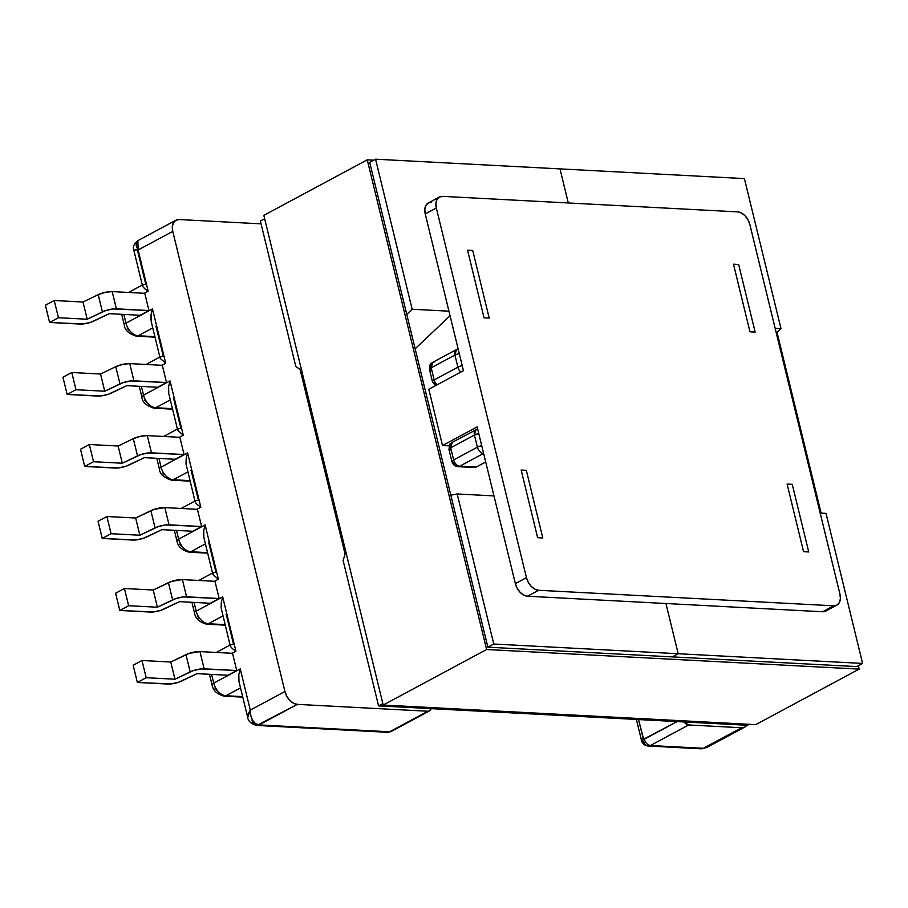 <?xml version="1.0" encoding="UTF-8"?>
<svg xmlns="http://www.w3.org/2000/svg" width="908" height="908" viewBox="0 0 908 908"><rect width="100%" height="100%" fill="white"/><g stroke="black" fill="none" stroke-linecap="round" stroke-linejoin="round"><path stroke-width="1.36" d="M648.13 746.013A7.797 5.482 -87 0 0 650.4 745.513A6.492 4.245 -118.2 0 1 644.317 739.214L677.13 721.588L643.613 739.18L638.54 719.556L643.148 738.465A6.492 1.816 166.3 0 0 641.457 740.236A6.492 1.816 -13.7 0 1 643.148 738.465A1.294 0.919 93 0 0 644.317 739.214A6.492 4.245 61.8 0 0 650.4 745.513L703.325 748.294L741.609 727.739L688.684 724.959L684.121 721.951A6.492 4.245 -118.2 0 0 688.684 724.959L650.4 745.513A7.797 5.482 93 0 1 648.221 746.024A7.797 5.482 93 0 1 643.432 741.03A6.492 1.816 -13.7 0 1 641.457 740.247C642.183 743.538 644.442 745.468 648.221 746.024L701.146 748.805A7.797 5.482 -87 0 0 703.325 748.294L650.4 745.513L688.684 724.959L741.609 727.739L703.325 748.294L706.98 747.398L744.866 727.047A13.257 8.66 -118.2 0 1 741.609 727.739L744.98 726.99L747.386 724.47M450.697 447.803L453.648 459.925L477.381 447.179L474.43 435.057L450.697 447.803L474.43 435.057A6.492 4.245 -118.2 0 1 475.962 429.575L474.43 435.057L478.766 433.502A6.492 1.816 166.3 0 0 474.43 435.057L477.381 447.179A6.492 1.816 -13.7 0 1 481.717 445.624A6.492 1.816 166.3 0 0 477.381 447.179A6.492 4.245 61.8 0 0 483.476 453.478L459.743 466.224L476.155 467.087L485.701 461.956L476.155 467.087L459.743 466.224A6.492 4.574 93 0 1 457.916 466.655A6.492 4.574 93 0 1 453.932 462.49A6.492 1.816 -13.7 0 1 451.946 461.707A6.492 1.816 -13.7 0 1 453.648 459.925L450.697 447.803L452.229 442.321A6.492 4.245 61.8 0 0 450.697 447.803A6.492 1.816 166.3 0 0 448.995 449.585L450.697 447.803M137.346 682.453L170.965 683.94L178.411 682.317L197.081 673.645L227.885 675.268L236.716 670.524L200.929 668.924L193.438 670.558L174.96 679.218L146.188 677.709L137.346 682.453L146.188 677.709L141.988 660.502L170.761 662.011L189.25 653.351L199.942 651.592L232.527 653.306L199.942 651.592L204.141 668.81L236.716 670.524L232.527 653.306L236.716 670.524L227.885 675.268L197.081 673.645L181.679 681.023A10.658 2.974 -13.7 0 1 167.776 684.053L137.346 682.453L133.158 665.246L141.988 660.502L133.158 665.246L137.346 682.453M119.799 610.46L153.418 611.947L160.864 610.324L179.534 601.652L210.327 603.264L219.168 598.52L183.382 596.919L175.891 598.565L157.402 607.225L128.63 605.715L119.799 610.46L128.63 605.715L124.441 588.498L153.214 590.018L171.691 581.358L182.394 579.599L214.969 581.313L182.394 579.599L186.583 596.806L219.168 598.52L214.969 581.313L219.168 598.52L210.327 603.264L179.534 601.652L164.121 609.03A10.658 2.974 -13.7 0 1 150.229 612.06L119.799 610.46L115.6 593.242L124.441 588.498L115.6 593.242L119.799 610.46M102.252 538.455L135.859 539.942L143.305 538.319L161.987 529.648L192.78 531.271L201.61 526.526L165.823 524.926L158.344 526.572L139.855 535.232L111.082 533.711L102.252 538.455L111.082 533.711L106.883 516.504L135.655 518.014L154.144 509.354L164.836 507.606L197.422 509.32L164.836 507.606L169.036 524.813L201.61 526.526L197.422 509.32L201.61 526.526L192.78 531.271L161.987 529.648L146.574 537.025A10.658 2.974 -13.7 0 1 132.681 540.056L102.252 538.455L98.053 521.249L106.883 516.504L98.053 521.249L102.252 538.455M755.138 332.09L738.647 264.455L755.138 332.09L749.974 331.817L733.482 264.183L738.647 264.455L733.482 264.183L749.974 331.817L755.138 332.09M808.733 551.962L792.241 484.327L808.733 551.962L803.569 551.689L787.088 484.055L792.241 484.327L787.088 484.055L803.569 551.689L808.733 551.962M197.377 616.044L198.863 618.064M214.935 688.037L216.41 690.057M431.266 707.718L429.575 710.873L427.918 711.236L297.359 704.37L259.064 724.925L389.634 731.791L427.918 711.236L297.359 704.37L293.522 703.235L289.822 700.397L286.803 696.277L284.93 691.51L172.77 231.404L172.338 226.716L173.394 222.812L175.8 220.292L179.16 219.532L261.061 223.845L179.16 219.532A13.257 8.66 -118.2 0 0 175.914 220.224A13.257 8.66 -118.2 0 0 172.77 231.404L284.93 691.51L250.29 710.113L240.245 668.901L213.732 683.134L211.609 674.406L213.732 683.134A12.996 8.49 61.8 0 0 225.91 695.744L240.518 687.901L225.91 695.744A6.492 4.574 93 0 1 224.094 696.164A6.492 4.574 93 0 1 224.083 696.164A6.492 4.574 -87 0 0 225.91 695.744A12.996 8.49 -118.2 0 1 213.732 683.134A6.492 1.816 166.3 0 0 212.041 684.916A6.492 1.816 -13.7 0 1 212.041 684.916A6.492 1.816 -13.7 0 1 213.732 683.134L240.245 668.901L238.838 674.553L240.245 668.901L250.29 710.113L250.767 715.629L252.606 720.385L255.523 723.642L259.064 724.925A7.797 5.482 93 0 1 256.885 725.435A7.797 5.482 93 0 1 252.095 720.441M537.638 537.695L521.158 470.06L526.322 470.333L542.802 537.967L537.638 537.695L521.158 470.06L526.322 470.333L542.802 537.967L537.638 537.695M467.552 250.188L484.043 317.823L467.552 250.188L472.716 250.46L489.208 318.095L484.043 317.823L489.208 318.095L472.716 250.46L467.552 250.188M472.659 466.962L476.155 467.087A6.492 4.574 -87 0 1 474.328 467.518L457.916 466.655L459.743 466.224C456.849 465.713 454.817 463.613 453.648 459.925L451.946 461.707L448.995 449.585C449.88 440.641 450.447 444.954 452.229 442.321L477.653 428.951M225.218 625.158L206.547 624.171A6.492 4.574 -87 0 0 208.363 623.739L225.093 624.625L208.363 623.739A12.996 8.49 -118.2 0 1 196.185 611.141L222.687 596.908L221.28 602.56L221.121 607.872L221.28 602.56L222.687 596.908L235.932 651.206L232.539 648.755L235.932 651.206L232.062 653.283L235.932 651.206L222.687 596.908L196.185 611.141L194.062 602.413L196.185 611.141A12.996 8.49 61.8 0 0 208.363 623.739L222.971 615.896L208.363 623.739A6.492 4.574 93 0 1 206.547 624.171A6.492 4.574 93 0 1 206.536 624.171M214.504 581.29L218.374 579.213L205.14 524.903L178.638 539.136L176.504 530.42L178.638 539.136A12.996 8.49 61.8 0 0 190.805 551.746L205.412 543.903L190.805 551.746A6.492 4.574 93 0 1 188.989 552.178L188.989 552.178A6.492 4.574 -87 0 0 190.805 551.746A12.996 8.49 -118.2 0 1 178.638 539.136A6.492 1.816 166.3 0 0 176.935 540.918A6.492 1.816 -13.7 0 1 176.935 540.918A6.492 1.816 -13.7 0 1 178.638 539.136L205.14 524.903L203.732 530.556L205.14 524.903L218.374 579.213L212.994 574.537L218.374 579.213L214.504 581.29M186.015 463.875L186.185 458.563L187.593 452.91L200.827 507.209L197.445 504.757L200.827 507.209L196.957 509.286L200.827 507.209L187.593 452.91L161.079 467.143L158.957 458.415L161.079 467.143A12.996 8.49 61.8 0 0 173.258 479.753L187.865 471.91L173.258 479.753A6.492 4.574 93 0 1 171.442 480.173A6.492 4.574 93 0 1 171.43 480.173A6.492 4.574 -87 0 0 173.258 479.753A12.996 8.49 -118.2 0 1 161.079 467.143A6.492 1.816 166.3 0 0 159.388 468.925A6.492 1.816 -13.7 0 1 159.388 468.925A6.492 1.816 -13.7 0 1 161.079 467.143L187.593 452.91L186.185 458.563L186.015 463.875L195.175 501.897M179.398 437.293L183.28 435.216L170.034 380.917L143.532 395.15L141.41 386.422L143.532 395.15A12.996 8.49 61.8 0 0 155.711 407.749L170.318 399.906L155.711 407.749A6.492 4.574 93 0 1 153.895 408.18A6.492 4.574 93 0 1 153.883 408.18A6.492 4.574 -87 0 0 155.711 407.749A12.996 8.49 -118.2 0 1 143.532 395.15A6.492 1.816 166.3 0 0 141.83 396.921L141.83 396.932A6.492 1.816 -13.7 0 1 143.532 395.15L170.034 380.917L168.627 386.57L170.034 380.917L183.28 435.216L177.889 430.551L183.28 435.216L179.398 437.293M161.851 365.3L165.721 363.223L152.487 308.913L125.985 323.146L123.851 314.418L125.985 323.146A12.996 8.49 61.8 0 0 138.152 335.756L152.76 327.913L138.152 335.756A6.492 4.574 93 0 1 136.336 336.176L136.336 336.176A6.492 4.574 -87 0 0 138.152 335.756A12.996 8.49 -118.2 0 1 125.985 323.146A6.492 1.816 166.3 0 0 124.282 324.928A6.492 1.816 -13.7 0 1 124.282 324.928A6.492 1.816 -13.7 0 1 125.985 323.146L152.487 308.913L151.08 314.565L152.487 308.913L165.721 363.223L160.341 358.546L165.721 363.223L161.851 365.3M142.794 286.553L144.792 288.767L142.794 286.553L142.772 284.862L145.609 284.329A13.257 3.7 -13.7 0 0 145.791 284.34L137.46 250.154C132.341 249.882 132.568 249.825 138.13 250.006L148.174 291.218L144.792 288.767L148.174 291.218L144.304 293.295L148.174 291.218L138.13 250.006L172.77 231.404L138.13 250.006L137.88 240.643L136.177 242.788L136.291 246.068L138.13 250.006L134.622 249.995M157.674 387.273L166.516 382.529L162.316 365.322L129.731 363.609L162.316 365.322L166.516 382.529L130.729 380.929L123.238 382.574L104.749 391.234L75.977 389.714L67.147 394.458L100.765 395.956L108.211 394.333L126.882 385.65L157.674 387.273L166.516 382.529L133.93 380.815L129.731 363.609L133.93 380.815A10.658 2.974 -13.7 0 0 119.97 383.88L115.77 366.662L122.796 364.335L129.731 363.609A10.658 2.974 166.3 0 0 115.77 366.662L100.55 374.017L115.77 366.662L119.97 383.88L104.749 391.234L100.55 374.017L71.789 372.507L100.55 374.017L104.749 391.234L75.977 389.714L71.789 372.507L62.947 377.251L71.789 372.507L75.977 389.714L67.147 394.458L62.947 377.251L67.147 394.458L97.576 396.058A10.658 2.974 -13.7 0 0 111.468 393.039L126.882 385.65L157.674 387.273M175.233 459.278L184.063 454.533L179.863 437.316L147.289 435.602L179.863 437.316L184.063 454.533L148.276 452.933L140.785 454.567L122.308 463.228L93.535 461.718L84.694 466.462L118.312 467.949L125.758 466.326L144.429 457.655L175.233 459.278L184.063 454.533L151.477 452.82L147.289 435.602L151.477 452.82A10.658 2.974 -13.7 0 0 137.517 455.873L133.317 438.666L140.343 436.328L147.289 435.602A10.658 2.974 166.3 0 0 133.317 438.666L118.108 446.021L133.317 438.666L137.517 455.873L122.308 463.228L118.108 446.021L89.336 444.5L118.108 446.021L122.308 463.228L93.535 461.718L89.336 444.5L80.506 449.244L89.336 444.5L93.535 461.718L84.694 466.462L80.506 449.244L84.694 466.462L115.123 468.063A10.658 2.974 -13.7 0 0 129.027 465.032L144.429 457.655L175.233 459.278M140.127 315.28L148.957 310.536L144.769 293.318L112.183 291.604L144.769 293.318L148.957 310.536L113.171 308.936L105.68 310.57L87.202 319.23L58.43 317.721L49.6 322.465L83.207 323.952L90.652 322.329L109.335 313.657L140.127 315.28L148.957 310.536L116.383 308.822L112.183 291.604L116.383 308.822A10.658 2.974 -13.7 0 0 102.411 311.887L98.223 294.669L105.249 292.331L112.183 291.604A10.658 2.974 166.3 0 0 98.223 294.669L83.003 302.024L98.223 294.669L102.411 311.887L87.202 319.23L83.003 302.024L87.202 319.23L58.43 317.721L54.23 300.514L83.003 302.024L54.23 300.514L45.4 305.258L54.23 300.514L58.43 317.721L49.6 322.465L45.4 305.258L49.6 322.465L80.017 324.065A10.658 2.974 -13.7 0 0 93.921 321.035L109.335 313.657L140.127 315.28M179.829 544.051L181.305 546.06M242.64 696.618L225.91 695.744L242.64 696.618M226.035 614.251A13.257 3.7 166.3 0 0 226.217 614.262L233.538 644.328A13.257 3.7 -13.7 0 1 233.356 644.317L230.53 644.85L230.553 646.541L232.539 648.755L230.553 646.541M208.477 542.258A13.257 3.7 166.3 0 0 208.67 542.269L215.991 572.324A13.257 3.7 -13.7 0 1 215.809 572.312L212.971 572.857L212.994 574.537M207.546 552.631L190.805 551.746L207.546 552.631M190.93 470.265A13.257 3.7 166.3 0 0 191.111 470.276L198.443 500.331A13.257 3.7 -13.7 0 1 198.262 500.319L195.424 500.853L195.447 502.544L197.445 504.757L195.447 502.544M139.855 535.232L135.655 518.014L106.883 516.504L111.082 533.711L139.855 535.232L155.064 527.877L150.876 510.659L135.655 518.014L139.855 535.232M157.402 607.225L153.214 590.018L124.441 588.498L128.63 605.715L157.402 607.225L172.622 599.87L168.423 582.664L153.214 590.018L157.402 607.225M174.96 679.218L190.169 671.863L185.97 654.657L170.761 662.011L174.96 679.218L170.761 662.011L141.988 660.502L146.188 677.709L174.96 679.218M169.036 524.813L164.836 507.606A10.658 2.974 166.3 0 0 150.876 510.659L155.064 527.877A10.658 2.974 -13.7 0 1 169.036 524.813M186.583 596.806L182.394 579.599A10.658 2.974 166.3 0 0 168.423 582.664L172.622 599.87A10.658 2.974 -13.7 0 1 186.583 596.806M204.141 668.81L199.942 651.592A10.658 2.974 166.3 0 0 185.97 654.657L190.169 671.863A10.658 2.974 -13.7 0 1 204.141 668.81M203.574 535.868L203.732 530.556L203.857 537.491L212.722 573.89M238.668 679.865L238.838 674.553L238.952 681.488L247.725 717.479L248.1 713.915L250.29 710.113L247.725 717.479C248.27 721.372 251.323 724.028 256.885 725.435L297.359 704.37A13.257 8.66 -118.2 0 1 284.93 691.51L250.29 710.113C250.46 718.841 253.389 723.778 259.064 724.925L389.634 731.791A6.492 4.245 61.8 0 0 391.234 731.462L429.518 710.896A6.492 4.245 -118.2 0 1 427.918 711.236L389.634 731.791A7.797 5.482 93 0 1 387.364 732.302M391.234 731.462L387.455 732.302A7.797 5.482 -87 0 0 389.634 731.791A6.492 4.245 -118.2 0 0 391.291 731.428M196.185 611.141A6.492 1.816 166.3 0 0 194.482 612.923L194.482 612.923A6.492 1.816 -13.7 0 1 196.185 611.141M431.118 708.649A6.492 4.245 -118.2 0 1 429.518 710.896M746.887 725.254A13.257 8.66 -118.2 0 1 744.866 727.047M706.696 747.545L703.325 748.294A7.797 5.482 93 0 1 701.067 748.805M221.121 607.872L230.28 645.894M450.981 450.368L448.995 449.585M459.743 466.224L483.476 453.478A6.492 4.245 -118.2 0 1 477.381 447.179L453.648 459.925A6.492 4.245 61.8 0 0 459.743 466.224M431.47 370.373L429.495 369.59C429.915 361.645 431.198 364.653 431.572 363.121L432.73 362.326A6.492 4.245 61.8 0 0 431.198 367.808L454.931 355.062A6.492 4.245 -118.2 0 1 456.463 349.58L454.931 355.062L459.266 353.507A6.492 1.816 166.3 0 0 454.931 355.062L457.882 367.184A6.492 1.816 -13.7 0 1 462.217 365.629A6.492 1.816 166.3 0 0 457.882 367.184A6.492 4.245 61.8 0 0 460.833 372.064A6.492 4.245 -118.2 0 1 457.882 367.184L434.149 379.93L431.198 367.808L434.149 379.93L457.882 367.184L454.931 355.062L431.198 367.808A6.492 1.816 166.3 0 0 429.495 369.59L431.198 367.808L432.73 362.326L434.33 361.986M144.724 400.053L146.211 402.074M127.177 328.049L128.652 330.069M162.282 472.046L163.758 474.067M154.893 336.63L138.152 335.756L154.893 336.63M155.824 326.267A13.257 3.7 166.3 0 0 156.006 326.278L163.338 356.333A13.257 3.7 -13.7 0 1 163.156 356.322L160.319 356.867L160.341 358.546M172.441 408.634L155.711 407.749L172.441 408.634M173.383 398.26A13.257 3.7 166.3 0 0 173.564 398.272L180.885 428.338A13.257 3.7 -13.7 0 1 180.703 428.326L177.877 428.86L177.889 430.551M189.988 480.627L173.258 479.753L189.988 480.627M168.468 391.881L168.627 386.57L168.752 393.493L177.627 429.904M150.921 319.877L151.08 314.565L151.193 321.5L160.069 357.9M137.46 250.154C132.341 249.882 132.568 249.825 138.13 250.006M435.942 385.435A6.492 4.574 93 0 1 434.433 382.495A6.492 1.816 -13.7 0 1 432.446 381.701A6.492 1.816 -13.7 0 1 434.149 379.93A6.492 4.245 61.8 0 0 437.1 384.81A6.492 4.245 -118.2 0 1 434.149 379.93A6.492 1.816 166.3 0 0 432.446 381.701L435.397 385.73M432.73 362.326L456.463 349.58A6.492 4.245 -118.2 0 1 456.474 349.58M826.019 513.372L862.6 663.43L678.185 653.726L665.939 603.514L678.185 653.726L672.295 656.893L678.185 653.726L665.939 603.514L678.185 653.726L493.77 644.022L457.189 493.963L493.975 495.904L457.189 493.963L450.822 495.166L457.189 493.963L493.77 644.022L487.88 647.188L493.77 644.022L678.185 653.726L672.295 656.893L678.185 653.726L862.6 663.43L856.709 666.585L862.6 663.43L826.019 513.372L820.185 513.065L826.019 513.372M568.294 202.961L559.998 168.888L744.412 178.592L780.994 328.651L775.16 328.344L780.994 328.651L776.317 333.077L780.994 328.651L744.412 178.592L559.998 168.888L568.294 202.961M747.398 725.288L562.983 715.583L747.398 725.288L749.225 724.3L747.398 725.288M564.81 714.596L562.983 715.583L564.81 714.596L562.983 715.583L378.568 705.879L343.111 560.429L378.568 705.879L562.983 715.583L564.81 714.596M345.108 554.152L343.111 560.429L345.108 554.152L300.071 369.431L345.108 554.152M412.153 309.242L375.571 159.195L559.998 168.888L375.571 159.195L369.692 162.35L375.571 159.195L412.153 309.242L448.949 311.183L412.153 309.242L406.739 314.372L412.153 309.242M450.062 315.746L415.138 348.808L450.062 315.746M295.826 366.503L260.38 221.053L295.826 366.503L300.071 369.431L295.826 366.503M382.847 703.587L378.568 705.879L382.847 703.587M264.659 218.749L260.38 221.053L264.659 218.749M777.055 332.373L821.116 513.111L777.055 332.373M858.321 665.723L859.15 669.105L755.728 724.641L859.15 669.105L486.62 649.515L383.199 705.051L755.728 724.641L383.199 705.051L486.62 649.515L367.252 159.831L263.831 215.366L383.199 705.051L263.831 215.366L367.252 159.831L373.744 160.171L367.252 159.831L486.62 649.515L859.15 669.105L858.321 665.723M856.709 666.585L487.88 647.188L369.692 162.35L487.88 647.188L856.709 666.585M825.905 611.016L822.603 611.754L527.537 596.227L523.78 595.126L520.148 592.334L517.197 588.305L515.358 583.628L477.154 426.908L515.358 583.628L526.447 577.67L436.328 207.989L425.239 213.947L424.819 209.339L425.852 205.514L428.201 203.04L431.504 202.302M463.443 370.668L425.239 213.947L463.443 370.668L428.803 389.271L442.514 445.51L477.154 426.908L442.514 445.51L449.188 445.862L442.514 445.51L428.803 389.271L463.443 370.668M439.404 197.025L428.315 202.983A12.996 8.49 61.8 0 0 425.239 213.947L436.328 207.989A12.996 8.49 -118.2 0 1 439.404 197.025A12.996 8.49 -118.2 0 1 442.593 196.355L737.659 211.87A12.996 8.49 -118.2 0 1 749.838 224.48L839.957 594.161L840.388 598.769L839.344 602.594L836.994 605.069L833.692 605.806L538.626 590.279L527.537 596.227L822.603 611.754L833.692 605.806L538.626 590.279L534.869 589.167L531.237 586.386L528.286 582.346L526.447 577.67L436.328 207.989L435.897 203.392L436.941 199.556L439.29 197.093L442.593 196.355L737.659 211.87L741.416 212.983L745.048 215.763L748.01 219.804L749.838 224.48L839.957 594.161A12.996 8.49 -118.2 0 1 836.881 605.125A12.996 8.49 -118.2 0 1 833.692 605.806L822.603 611.754A12.996 8.49 61.8 0 0 825.792 611.084L836.881 605.125M527.537 596.227L538.626 590.279A12.996 8.49 -118.2 0 1 526.447 577.67L515.358 583.628A12.996 8.49 61.8 0 0 527.537 596.227M194.97 501.046L181.169 508.457M212.517 573.05L198.716 580.462M230.064 645.043L216.263 652.455M387.455 732.302L256.885 725.435M207.671 553.154L188.989 552.178C181.838 550.157 177.82 546.4 176.935 540.918L174.347 530.306M206.547 624.171C199.397 622.15 195.368 618.405 194.482 612.923L191.894 602.299M242.776 697.151L224.094 696.164C216.944 694.143 212.926 690.398 212.041 684.916L209.442 674.292M636.383 719.442L641.457 740.247M706.844 747.466L701.146 748.805M457.916 466.655C455.146 466.53 453.16 464.885 451.946 461.707M163.61 436.464L177.412 429.053M146.063 364.46L159.865 357.048M128.516 292.467L142.318 285.055M190.124 481.161L171.442 480.173C163.712 477.687 159.694 473.931 159.388 468.925L156.789 458.302M172.565 409.156L153.895 408.18C146.165 405.683 142.147 401.938 141.83 396.921L139.242 386.309M155.018 337.163L136.336 336.176C128.607 333.69 124.589 329.933 124.282 324.928L121.695 314.304M142.522 285.906L133.748 249.916C132.613 246.942 133.987 243.855 137.88 240.643L175.914 220.224M429.495 369.59L432.446 381.701M456.463 349.58L458.154 348.956"/></g></svg>

